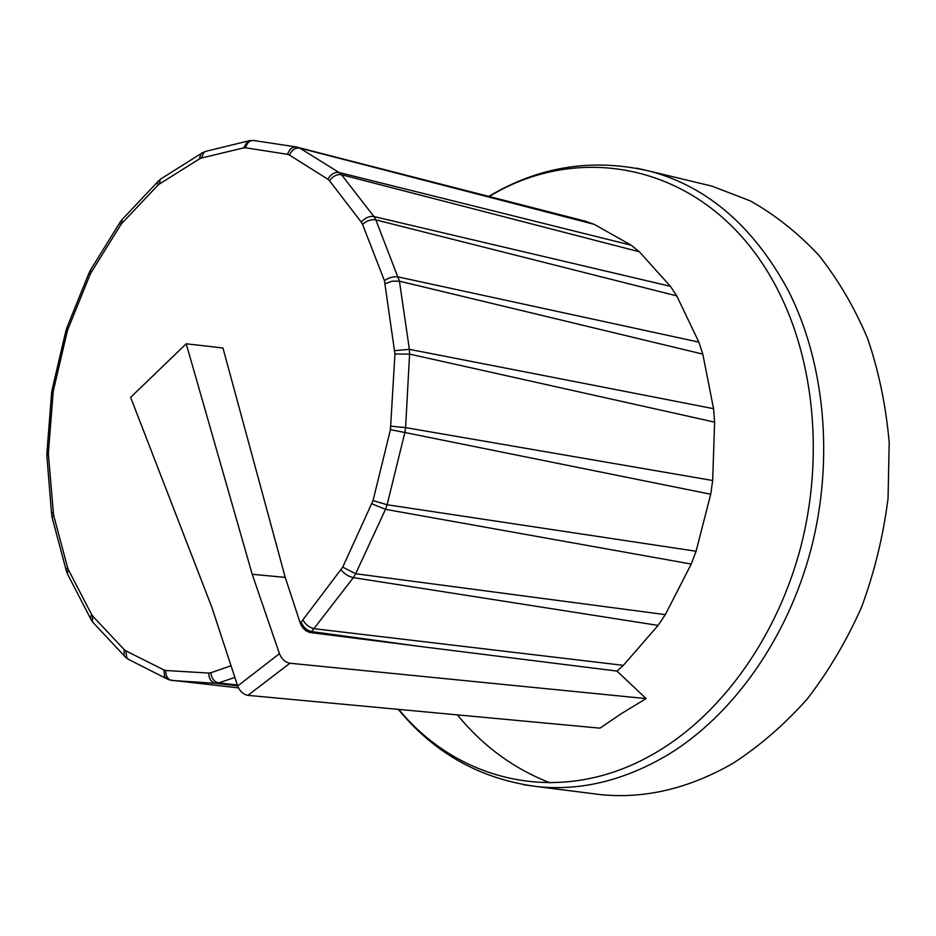 <?xml version="1.0" encoding="UTF-8"?>
<svg xmlns="http://www.w3.org/2000/svg" width="936" height="936" viewBox="0 0 936 936"><rect width="100%" height="100%" fill="white"/><g stroke="black" fill="none" stroke-linecap="round" stroke-linejoin="round"><path stroke-width="1.4" d="M285.234 577.383L222.955 347.993L186.217 343.793L252.217 574.283L285.234 577.383L300.199 622.966C302.351 628.302 305.744 631.496 310.401 632.549L311.665 631.578L421.317 646.612L310.401 632.549M311.653 631.578C306.996 630.513 303.486 627.412 301.1 622.253L300.199 622.966M385.199 283.631L392.242 281.174L399.426 281.163L702.796 354.112L713.548 408.681L409.371 349.339L399.438 281.163L375.839 219.878L676.763 295.893L698.864 342.12L398.326 276.962C393.529 276.272 388.896 277.512 384.439 280.671L394.945 353.983L390.441 429.636L373.031 500.584L342.728 567.146L301.1 622.253M299.777 148.099C295.331 147.502 291.892 149.819 289.458 155.072L327.892 179.267C330.806 174.154 334.538 171.896 339.078 172.505L299.789 148.099L594.173 224.347L631.25 245.232L339.078 172.505L341.488 174.704C336.89 174.061 332.912 176.097 329.577 180.823L361.273 222.148C365.063 217.796 369.299 215.935 373.979 216.567L341.488 174.704L639.358 251.784L670.422 286.311L373.99 216.567L375.839 219.878C371.101 219.164 366.678 220.697 362.571 224.476L384.439 280.671M594.173 224.347L585.012 221.107L296.045 146.917C292.044 146.987 289.212 149.456 287.539 154.346L289.458 155.072M253.328 140.447L251.842 140.529C248.672 141.324 246.613 143.746 245.653 147.783L287.539 154.346M250.532 140.599L247.747 141.102L243.641 147.876L245.653 147.783M206.891 151.082L204.048 152.065L201.38 158.055L243.641 147.876M203.755 152.299L200.912 153.703L199.415 158.909L201.38 158.055M162.302 178.016L160.208 179.536L159.448 183.994L199.415 158.909M159.892 180.075L157.763 181.748L157.646 185.492L159.448 183.994M123.096 218.474L121.867 219.901L122.125 223.06L157.646 185.492M121.703 220.99L119.948 222.522L120.58 225.085L122.125 223.06M90.968 269.252L90.371 270.2M89.259 272.493L90.371 270.293L91.201 272.399L120.58 225.085M88.92 273.242L89.973 274.821L91.201 272.399M67.041 327.284L68.012 329.051L89.973 274.821M65.906 330.771L67.158 331.73L68.012 329.051M46.929 452.638L48.45 452.123L53.106 392.781L51.632 392.921L52.147 389.622L53.539 389.973L67.158 331.73M46.917 453.082L46.917 455.949L48.45 454.919L48.45 452.123M46.952 456.745L46.894 455.984M51.702 514.882L52.077 517.082L53.563 515.022L48.45 454.919M51.574 513.852L53.118 512.39M52.393 518.485L52.077 517.082M67.287 572.352L66.152 570.188L67.579 567.567L53.563 515.022M68.117 575.207L67.228 573.253L68.468 569.884L67.579 567.567M92.126 620.884L90.499 618.509L91.529 614.379L68.468 569.884M94.033 623.54L92.266 621.352L92.816 616.239L91.529 614.379M126.664 657.891L124.16 655.726L124.114 649.537L92.816 616.239M129.367 659.81L126.91 658.219L125.775 650.801L124.114 649.537M168.772 679.641L166.479 678.635L164.549 676.26L163.905 669.954L125.775 650.801M238.493 687.89L170.586 680.144C167.146 678.542 165.567 675.324 165.847 670.492L163.905 669.954M171.943 680.472L215.654 683.338C211.29 682.321 208.985 678.892 208.74 673.066L165.847 670.492M237.358 684.965L218.638 682.929C214.215 681.911 211.606 678.53 210.834 672.762L208.74 673.066M311.665 631.578L353.363 577.617L658.078 625.4L623.376 665.344L314.449 628.735C309.722 627.74 305.92 624.909 303.053 620.24M342.728 567.146L355.668 573.745L385.503 509.336L691.248 564.057L665.309 614.636L355.68 573.745L353.363 577.617C348.578 576.564 344.495 573.99 341.113 569.872M373.031 500.584L387.106 504.75L404.867 432.514L710.716 494.243L696.08 551.245L387.106 504.75L385.503 509.336L371.908 503.814M390.955 426.196L405.592 427.623L409.582 354.1L714.613 422.136L712.682 480.507L405.604 427.623L404.867 432.514L390.441 429.636M394.805 350.637L409.371 349.339L409.582 354.1L394.945 353.983M631.25 245.232L639.358 251.784M670.422 286.311L676.763 295.893M698.864 342.12L702.796 354.112M218.65 682.941L215.654 683.338L237.639 685.831M623.376 665.344L616.988 671.077L421.317 646.612M665.309 614.636L658.078 625.4M696.08 551.245L691.248 564.057M712.682 480.507L710.716 494.243M713.548 408.681L714.613 422.136M646.121 698.619L289.926 663.238C285.188 662.302 281.701 659.12 279.443 653.691L237.685 685.971C239.85 691.33 243.255 694.453 247.923 695.354L599.964 728.161L621.679 713.419L646.121 698.619L616.988 671.077M701.064 183.514L711.945 186.135L750.274 200.877C774.914 214.718 797.694 232.76 818.579 254.978C838.048 279.454 854.404 307.324 867.66 338.575C878.834 371.416 886.006 406.142 889.2 442.74L888.053 498.373C883.327 535.708 874.54 571.884 861.682 606.891C846.694 640.645 828.512 671.393 807.136 699.122C784.286 724.698 759.599 746.086 733.052 763.273C688.954 788.58 644.81 799.028 600.596 794.629L589.505 793.225M550.181 782.882C513.724 768.702 482.8 746.027 457.4 714.87M237.685 685.971L211.887 607.405L130.619 397.367L186.217 343.793M252.217 574.283L279.443 653.691M361.273 222.148L362.571 224.476M327.892 179.267L329.577 180.823M53.106 392.781L53.539 389.973M231.052 665.753L210.834 672.762M299.789 148.099L297.04 147.081M218.638 682.929L234.877 677.418M489.282 196.49C584.509 138.142 715.42 166.175 778.296 290.909C814.39 361.694 823.762 458.043 800.818 546.753C777.594 635.392 723.75 710.857 660.266 749.947C565.157 808.915 459.494 783.362 398.783 709.418M636.515 168.129L650.695 171.405C707.639 186.931 753.398 226.465 787.983 290.008C824.733 361.612 834.35 459.202 811.079 548.999C787.539 638.75 732.853 715.081 668.398 754.521C624.909 780.273 581.478 791.002 538.095 786.72L523.68 784.754M247.923 695.354L289.926 663.238M296.01 146.917L253.352 140.447M248.871 140.704L251.842 140.529M247.677 141.114L204.925 151.562M201.392 153.247L204.048 152.065M200.842 153.75L160.571 179.115M157.915 181.467L160.208 179.536M157.704 181.806L122.008 219.632M119.983 222.394L121.867 219.901M119.913 222.592L90.418 270.13M88.885 273.312L66.854 327.752M65.836 331.016L66.83 327.846M65.824 331.098L52.159 389.54M51.609 393.003L46.94 452.556M46.894 456.066L51.562 513.77M52.065 517.292L66.14 570.106M66.152 570.375L67.228 573.253M67.298 573.628L90.464 618.439M90.605 618.918L92.266 621.352M92.57 621.984L124.102 655.668M124.617 656.417L126.91 658.219M127.811 659.026L166.421 678.6M167.673 679.314L170.586 680.144M600.596 794.629L538.095 786.72C481.408 779.548 434.795 753.761 398.28 709.359M711.945 186.135L650.695 171.405C593.611 157.763 539.663 166.081 488.826 196.373"/></g></svg>
